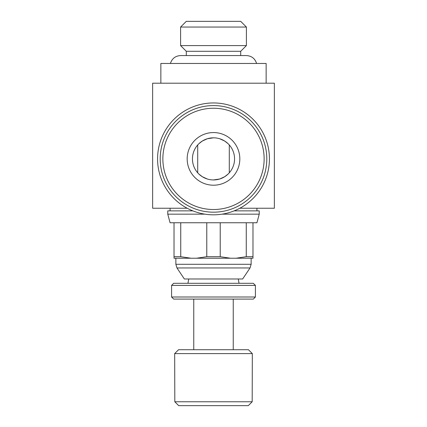 <?xml version="1.0" encoding="UTF-8"?>
<svg xmlns="http://www.w3.org/2000/svg" width="427" height="427" viewBox="0 0 427 427"><rect width="100%" height="100%" fill="white"/><g stroke="black" fill="none" stroke-linecap="round" stroke-linejoin="round"><path stroke-width="0.64" d="M187.175 208.237L152.631 208.237L152.631 83.206L274.369 83.206L274.369 208.237L239.825 208.237M160.856 83.206L160.856 63.463L266.144 63.463L266.144 83.206M176.97 267.953L184.352 278.986L242.648 278.986L250.03 267.953L176.97 267.953L175.86 264.297L251.14 264.297L251.14 258.228M206.775 222.755L206.775 256.707L196.548 258.228L174.019 258.228L174.019 222.755M236.035 258.228L252.981 258.228L252.981 256.707L246.256 256.707L236.035 258.228L230.452 258.228L220.225 256.707L206.775 256.707M230.452 258.228L196.548 258.228M204.949 214.157L167.768 214.157L170.069 222.755L256.931 222.755L259.232 214.157L222.051 214.157M192.86 210.869L167.768 210.869L167.768 214.157M213.5 214.818A55.932 55.932 0 0 0 269.432 158.881A55.932 55.932 0 0 0 213.5 102.95A55.932 55.932 0 0 0 157.568 158.881A55.932 55.932 0 0 0 213.5 214.818M266.8 158.881A53.3 53.3 0 0 0 213.5 105.581A53.3 53.3 0 0 0 160.2 158.881A53.3 53.3 0 0 0 213.5 212.182A53.3 53.3 0 0 0 266.8 158.881A53.3 53.3 0 0 1 213.5 212.182A53.3 53.3 0 0 1 160.2 158.881M180.6 27.05L186.295 21.35L240.705 21.35L246.4 27.05L180.6 27.05L180.6 45.593L246.4 45.593L240.705 51.293L186.295 51.293L180.6 45.593M252.186 401.77L174.814 401.77L178.716 405.65L248.284 405.65L252.186 401.77L252.325 353.599L174.675 353.599L174.814 401.77M252.325 353.599L248.445 349.718L178.555 349.718L174.675 353.599M255.415 297L171.585 297L171.585 285.401L255.415 285.401L255.415 297L253.323 299.097L173.677 299.097L171.585 297M255.415 285.401L253.323 283.304L173.677 283.304L171.585 285.401M198.961 174.115L202.334 176.735L207.33 179.014M213.5 179.938L219.67 179.014L224.666 176.735L228.039 174.115M234.556 158.881A21.056 21.056 0 0 1 213.5 179.938A21.056 21.056 0 0 1 192.444 158.881A21.056 21.056 0 0 1 213.5 137.825A21.056 21.056 0 0 1 234.556 158.881M228.039 143.648L224.666 141.027L219.67 138.748M229.294 172.812L229.294 144.956M239.825 158.881A26.325 26.325 0 0 1 213.5 185.206A26.325 26.325 0 0 1 187.175 158.881A26.325 26.325 0 0 1 213.5 132.562A26.325 26.325 0 0 1 239.825 158.881M197.706 144.956L197.706 172.812M213.5 137.825L207.33 138.748L202.334 141.027L198.961 143.648M259.232 214.157L259.232 210.869L234.14 210.869M190.965 258.228L180.744 256.707L174.019 256.707M180.744 256.707L180.744 222.755M220.225 256.707L220.225 222.755M246.256 222.755L246.256 256.707M252.981 256.707L252.981 222.755M264.137 158.881A50.637 50.637 0 0 0 213.5 108.245A50.637 50.637 0 0 0 162.863 158.881A50.637 50.637 0 0 0 213.5 209.518A50.637 50.637 0 0 0 264.137 158.881M193.757 299.097L193.757 349.718M175.86 258.228L175.86 264.297M170.069 208.237L170.069 210.869M256.595 63.463C254.988 58.52 251.594 55.889 246.4 55.569L180.6 55.569C175.406 55.889 172.012 58.52 170.405 63.463M240.705 55.569L240.705 51.293M238.287 278.986L239.045 283.304M188.713 278.986L187.955 283.304M186.295 55.569L186.295 51.293M246.4 27.05L246.4 45.593M256.931 208.237L256.931 210.869M250.03 267.953L251.14 264.297M233.243 299.097L233.243 349.718"/></g></svg>
